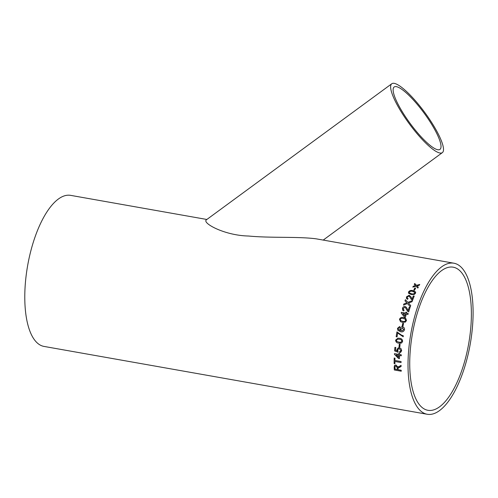 <?xml version="1.0" encoding="UTF-8"?>
<svg xmlns="http://www.w3.org/2000/svg" width="498" height="498" viewBox="0 0 498 498"><rect width="100%" height="100%" fill="white"/><g stroke="black" fill="none" stroke-linecap="round" stroke-linejoin="round"><path stroke-width="0.75" d="M402.191 326.028A76.692 30.148 -80 0 1 402.291 325.549A76.692 30.148 -80 0 1 402.789 323.258L403.585 323.401A76.692 30.148 -80 0 0 403.087 325.692A76.692 30.148 -80 0 0 402.988 326.171L402.191 326.028M427.184 414.255A76.692 30.148 -80 0 1 412.07 327.279A76.692 30.148 -80 0 1 453.927 263.218A76.692 30.148 -80 0 1 470.243 343.994A76.692 30.148 -80 0 1 427.184 414.255L43.949 346.409A76.692 30.148 -80 0 1 28.834 259.433A76.692 30.148 -80 0 1 70.691 195.372L206.851 219.475M413.776 290.122A76.692 30.148 -80 0 1 414.822 287.95L415.618 288.087A76.692 30.148 -80 0 0 414.579 290.266L413.776 290.122M408.528 291.953C409.599 290.539 411.062 290.097 412.917 290.633L415.656 292.027L415.556 293.191L414.286 294.455L411.186 294.561L408.453 293.166L408.547 291.99C409.617 290.583 411.08 290.141 412.935 290.676L415.662 292.052M410.918 298.931L410.215 297.412L410.918 298.931L412.574 300.275A76.692 30.148 -80 0 1 414.236 296.055L413.352 295.893L414.224 296.086M410.215 297.412L408.858 296.061L407.271 297.032L407.258 297.997L408.036 298.483L407.625 299.31L406.449 298.501L406.474 296.87L409.188 295.246L411.049 296.951L412.095 299.037A76.692 30.148 -80 0 1 413.352 295.893M411.815 298.644L412.114 299.074A76.624 30.123 -80 0 1 413.365 295.937M408.497 303.101L410.694 305.542A76.692 30.148 -80 0 0 410.302 306.724L407.426 303.531L403.486 305.143A76.692 30.148 -80 0 1 403.872 303.973L406.822 302.865L404.98 300.829A76.692 30.148 -80 0 1 405.397 299.684L407.843 302.379L412.462 300.574A76.692 30.148 -80 0 0 412.045 301.701L408.497 303.101L408.864 303.506M407.52 311.219L405.633 307.932L407.507 311.206L408.696 311.891A76.692 30.148 -80 0 1 410.115 307.297L409.225 307.142L410.109 307.322M405.633 307.932L404.787 307.391L403.262 308.467L403.436 309.688L404.102 310.024L403.741 310.92L402.751 310.366L402.471 308.306C402.907 307.017 403.772 306.413 405.067 306.494L406.399 307.328L408.155 310.565A76.692 30.148 -80 0 1 409.225 307.142M406.53 313.242A76.692 30.148 -80 0 1 406.791 312.321L405.901 312.165A76.692 30.148 -80 0 0 405.64 313.08L401.369 312.327A76.692 30.148 -80 0 0 401.189 312.974L404.532 317.164L405.422 317.319A76.692 30.148 -80 0 1 406.268 314.163L407.962 314.462A76.692 30.148 -80 0 1 408.217 313.541L406.53 313.242L408.211 313.553M400.56 321.727L399.471 319.324C400.299 317.587 401.662 317.008 403.548 317.575L405.721 318.353L406.474 320.55L405.409 322.082L402.403 322.299L400.548 321.72L399.471 319.324C400.324 317.6 401.687 317.027 403.573 317.593L405.739 318.365M400.299 330.672L399.931 328.724C400.361 327.335 401.257 326.732 402.621 326.906L402.589 326.9C404.003 327.223 404.637 328.151 404.494 329.688C403.841 331.55 402.571 332.228 400.672 331.736L397.921 330.404L397.491 328.338L399.701 326.483L399.595 327.46L398.817 327.684L398.282 328.543L398.332 329.396L400.473 330.709L399.9 328.717C400.336 327.329 401.232 326.719 402.589 326.9L403.019 327.012M403.187 336.766A76.692 30.148 -80 0 1 403.336 335.801L401.506 335.129L396.943 331.873A76.692 30.148 -80 0 0 396.165 336.723L397.055 336.878A76.692 30.148 -80 0 1 397.665 333L403.187 336.766M395.611 340.097L397.964 338.167L399.452 338.298C401.419 338.41 402.484 339.424 402.633 341.335L401.755 342.904L398.83 343.134C396.844 343.01 395.773 342.002 395.611 340.097L397.977 338.161M399.016 346.901A76.692 30.148 -80 0 1 399.309 344.106L400.106 344.249A76.692 30.148 -80 0 0 399.819 347.038L399.047 346.888A76.624 30.123 -80 0 1 399.334 344.112M399.527 351.644L400.243 351.52L400.871 350.505L399.384 348.718L398.518 348.762L397.759 349.951L398.132 352.267L394.628 350.878A76.692 30.148 -80 0 1 394.914 347.343L395.798 347.498A76.692 30.148 -80 0 0 395.574 350.256L397.342 350.953L396.981 349.546L398.276 347.809L399.415 347.747L400.99 348.612L401.674 350.654L400.585 352.447L399.552 352.615L399.527 351.644M399.614 354.539A76.692 30.148 -80 0 1 399.67 353.592L398.78 353.437A76.692 30.148 -80 0 0 398.73 354.377L394.46 353.624A76.692 30.148 -80 0 0 394.422 354.283L398.556 358.504L399.446 358.66A76.692 30.148 -80 0 1 399.57 355.479L401.257 355.777A76.692 30.148 -80 0 1 401.307 354.837L399.614 354.539M394.939 360.459A76.692 30.148 -80 0 1 394.989 358.149L394.192 358.006A76.692 30.148 -80 0 0 394.13 363.602L394.933 363.739A76.692 30.148 -80 0 1 394.933 361.467L401.064 362.556A76.692 30.148 -80 0 1 401.077 361.548L394.939 360.459M398.089 369.703A76.692 30.148 -80 0 1 398.051 368.713L398.064 368.24L401.083 366.466A76.692 30.148 -80 0 1 401.071 365.333L397.914 367.194L396.01 365.015L394.615 365.327L394.192 367.014A76.692 30.148 -80 0 0 394.316 369.983L401.251 371.209A76.692 30.148 -80 0 1 401.201 370.251L398.089 369.703M398.325 367.779L398.064 368.24M417.399 285.802L417.044 285.902L418.289 287.209A76.692 30.148 -80 0 0 417.847 288.081L416.048 286.182L412.817 287.116A76.692 30.148 -80 0 1 413.253 286.238L415.494 285.603L414.261 284.314A76.692 30.148 -80 0 1 414.71 283.48L416.49 285.329L419.739 284.445A76.692 30.148 -80 0 0 419.291 285.279L417.399 285.802M453.927 263.218L316.218 238.841C298.613 236.444 270.595 238.175 248.452 236.015C224.604 235.542 202.007 223.079 206.346 219.842L391.789 83.745A42.728 9.593 53.7 0 0 409.337 123.865A42.728 9.593 53.7 0 0 442.355 152.637A42.728 9.593 53.7 0 0 429.052 118.549A42.728 9.593 53.7 0 0 395.929 83.869A42.728 9.593 53.7 0 0 391.789 83.745M413.564 327.883A72.664 28.567 -80 0 1 453.224 267.189A72.664 28.567 -80 0 1 468.68 343.72A72.664 28.567 -80 0 1 427.888 410.29A72.664 28.567 -80 0 1 413.564 327.883M436.217 149.276A38.701 8.684 53.7 0 0 436.983 149.549A38.701 8.684 53.7 0 0 439.971 149.388A38.701 8.684 53.7 0 0 424.072 113.052A38.701 8.684 53.7 0 0 394.173 86.994A38.701 8.684 53.7 0 0 406.219 117.864A38.701 8.684 53.7 0 0 436.217 149.276M418.301 287.259L417.044 285.902M414.286 284.339A76.624 30.123 -80 0 1 414.722 283.53L416.49 285.329M416.502 285.379L419.752 284.495M412.861 287.097A76.624 30.123 -80 0 1 413.272 286.288L415.494 285.603M401.114 366.441L399.639 367.076M399.67 367.051L398.095 368.215M398.269 366.684L397.914 367.194M401.245 371.172L394.348 369.952A76.624 30.123 -80 0 1 394.223 366.989L394.634 365.314M396.078 365.974L395.263 366.186L394.995 367.119A76.692 30.148 -80 0 0 395.07 369.167L397.323 369.528A76.624 30.123 -80 0 1 397.255 367.692L396.078 365.974L395.281 366.173M397.255 367.692L396.047 366.005M397.292 369.56A76.692 30.148 -80 0 1 397.223 367.723M394.926 363.708L394.13 363.602M394.161 363.577A76.624 30.123 -80 0 1 394.217 358.012M401.064 362.525L394.933 361.467M398.811 353.437A76.624 30.123 -80 0 0 398.755 354.364L398.73 354.377M399.446 358.635L398.587 358.479L394.422 354.283M394.453 354.265A76.624 30.123 -80 0 1 394.491 353.63M401.257 355.753L399.57 355.479M398.593 357.352L398.624 357.334A76.624 30.123 -80 0 1 398.711 355.304L396.184 354.881L398.593 357.352A76.692 30.148 -80 0 1 398.68 355.323L396.184 354.881M400.261 351.513L400.902 350.492L399.408 348.706L398.549 348.749M398.163 352.254L394.659 350.86A76.624 30.123 -80 0 1 394.939 347.349M397.342 350.953L397.012 349.534L398.276 347.809M400.604 352.441L399.583 352.596L399.558 351.632M399.819 347.025L399.047 346.888M400.952 343.197L398.861 343.128C396.881 343.016 395.81 342.002 395.642 340.09M400.79 342.269L401.867 341.192C401.593 339.916 400.753 339.275 399.346 339.263L397.69 339.138L396.408 340.246L396.757 341.335L398.942 342.17L400.759 342.275L401.836 341.198C401.569 339.916 400.728 339.275 399.315 339.263L397.69 339.138M397.055 336.872L396.165 336.723M396.196 336.716A76.624 30.123 -80 0 1 396.968 331.88M403.218 336.773L397.665 333M402.621 326.906L403.031 327.012M400.703 331.743L397.952 330.411L397.522 328.344L399.726 326.495M401.824 330.946L403.71 329.626L402.452 327.871M402.733 327.939L400.653 329.122L401.793 330.94L403.679 329.62L402.428 327.865M402.216 326.034A76.624 30.123 -80 0 1 402.814 323.27L402.789 323.258M402.814 323.27L403.585 323.407M400.51 320.538L402.645 321.366C403.971 321.839 404.992 321.521 405.696 320.426L405.198 319.131L403.305 318.515C401.979 318.041 400.958 318.353 400.243 319.461L400.865 320.812M405.696 320.426L405.173 319.112M402.645 321.366L402.621 321.347C403.946 321.82 404.967 321.509 405.671 320.407M400.485 320.525L402.621 321.347M404.557 317.182L401.214 312.993A76.624 30.123 -80 0 1 401.394 312.352L405.665 313.105A76.624 30.123 -80 0 1 405.926 312.19L405.901 312.165M405.926 312.19L406.785 312.339M404.837 316.012L404.862 316.031A76.624 30.123 -80 0 1 405.403 314.026L402.882 313.559L404.837 316.012A76.692 30.148 -80 0 1 405.378 314.001M403.455 309.712L404.096 310.042M402.776 310.385L402.496 308.33C402.932 307.042 403.797 306.444 405.086 306.525L406.405 307.347M408.155 310.565L408.173 310.59A76.624 30.123 -80 0 1 409.25 307.166M405.005 300.854A76.624 30.123 -80 0 1 405.422 299.715L407.843 302.379M407.862 302.411L412.481 300.605M403.523 305.125A76.624 30.123 -80 0 1 403.897 304.004L406.822 302.865M408.883 303.537L410.719 305.567M407.258 297.997L408.018 298.514M406.461 298.52L406.499 296.908L409.2 295.283L411.062 296.976M411.827 298.663L412.114 299.074M408.46 293.179L408.547 291.99M409.312 292.793L411.541 293.801C412.842 294.231 413.919 294.001 414.772 293.092L414.784 292.419L412.562 291.398C411.261 290.963 410.184 291.199 409.325 292.102L409.443 293.005L411.529 293.758C412.823 294.194 413.9 293.957 414.753 293.054L414.784 292.419M413.813 290.129A76.624 30.123 -80 0 1 414.834 287.993L414.822 287.95M414.834 287.993L415.6 288.13M323.214 240.08L442.355 152.637"/></g></svg>
